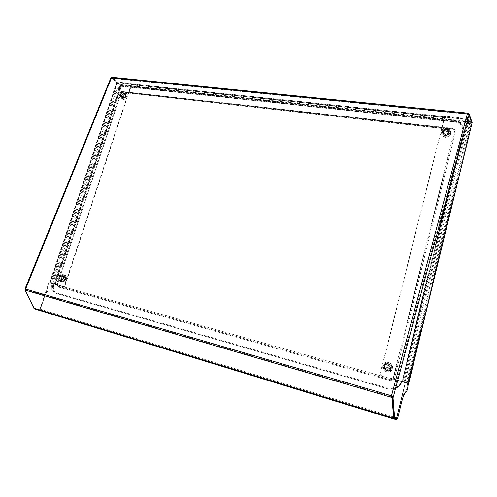 <?xml version="1.0" encoding="UTF-8"?>
<svg xmlns="http://www.w3.org/2000/svg" width="497" height="497" viewBox="0 0 497 497"><rect width="100%" height="100%" fill="white"/><g stroke="black" fill="none" stroke-linecap="round" stroke-linejoin="round"><path stroke-width="0.37" stroke-dasharray="2.48 1.86" d="M388.797 363.835C384.61 362.512 382.56 369.358 386.734 370.743L387.045 370.849C391.176 372.185 393.301 365.469 389.232 363.984L388.797 363.835M388.611 363.748C384.423 362.419 382.373 369.277 386.554 370.663L386.865 370.768C390.996 372.104 393.127 365.382 389.052 363.897L388.611 363.748M447.089 129.847C443.871 130.133 442.541 131.68 443.1 134.488L445.523 136.116C448.716 135.849 450.058 134.32 449.549 131.525L447.089 129.847M446.965 129.568C443.746 129.854 442.417 131.401 442.97 134.209L445.399 135.836C448.592 135.575 449.934 134.041 449.431 131.245L446.965 129.568M124.921 93.529C122.119 94.306 121.311 95.853 122.492 98.164L123.281 98.468C126.076 97.704 126.89 96.163 125.729 93.846L124.921 93.529M124.604 93.281C121.802 94.057 120.995 95.604 122.175 97.921L122.964 98.226C125.766 97.462 126.58 95.921 125.412 93.598L124.604 93.281M64.467 275.903C61.162 276.91 60.547 278.705 62.616 281.29L62.672 281.308C65.971 280.32 66.598 278.525 64.548 275.928L64.467 275.903M64.094 275.773C60.789 276.779 60.174 278.575 62.243 281.159L62.305 281.178C65.604 280.19 66.231 278.395 64.181 275.798L64.094 275.773M53.291 284.539L53.744 286.272L54.192 286.396L53.204 284.191L53.856 284.091L120.199 85.074L121.336 86.484L116.733 82.999L49.936 282.75L54.819 284.365L54.303 284.216L120.647 85.124L111.185 77.874L120.647 85.124L120.796 86.285L54.819 284.365M53.744 284.663L53.931 284.091L54.303 284.216M407.441 389.524L406.683 389.306L407.515 383.647L471.411 122.436L472.15 122.517M132.084 84.552L444.417 117.342L131.568 84.633L130.798 83.999L116.596 82.514L116.77 81.986L130.972 83.471L131.748 84.105L445.741 116.963L445.436 116.236L468.18 118.609L469.752 122.927L471.367 122.386L471.535 121.715L120.864 84.571L111.837 77.339L111.663 77.867L120.69 85.093L120.864 84.571L121.628 86.267L120.69 85.093L471.367 122.386L468.429 114.124M116.77 81.986L121.548 85.72M444.417 117.342L445.573 117.627L445.269 116.907L468.012 119.286L469.566 123.573L469.789 122.908M116.596 82.514L121.628 86.267M444.66 116.845L444.492 117.509M404.943 382.236L407.863 383.38L471.38 122.597L470.348 123.697L469.013 119.994L404.943 382.236L379.82 375.148L403.247 381.739L467.416 119.547L468.267 119.92L404.179 382.025L408.391 383.554M472.051 122.933L470.007 123.939L468.267 119.92M40.381 309.233L49.209 282.849L405.434 382.771L396.83 418.008L40.381 309.233L39.22 310.19L34.386 308.861M25.266 289.745L34.392 308.103L39.412 309.606L39.996 309.128L48.83 282.725L405.434 382.771M392.319 397.395L393.972 418.045L396.283 418.71L405.266 382.702M394.034 418.213L34.585 308.27L394.034 418.213M25.366 289.645L25.776 289.763L25.403 288.993M406.683 389.306L405.869 391.052C404.204 391.903 402.545 395.45 400.893 401.7L397.004 417.642L396.078 419.499L393.972 419.039L396.09 419.493L396.83 418.008M468.441 114.086L471.38 122.597M467.335 113.912L468.292 114.645L468.416 114.173M408.447 383.516L407.689 383.305L408.441 383.51M392.63 396.246L468.292 114.645L469.044 114.72M467.857 113.254L112.26 77.383L112.086 77.911L467.565 113.931L467.428 114.267L111.471 78.352L111.645 77.923M111.663 77.867L112.086 77.911L111.601 78.141L25.788 289.167L111.378 78.178M468.839 114.13L471.535 121.715L469.733 123.591M445.436 116.236L445.269 116.907M468.012 119.286L468.18 118.609M470.007 123.939L470.479 123.809M404.179 382.025L403.247 381.739M467.416 119.547L444.66 117.162L467.31 119.255L469.013 119.994M444.535 116.876L379.82 375.148M444.66 117.162L380.012 375.229M445.741 116.963L445.573 117.627M444.361 117.28L444.125 117.721L131.599 84.832L131.953 84.496M444.585 116.671L444.001 117.429L441.448 128.412L444.125 117.721M132.258 84.024L131.289 84.577L444.001 117.429M441.317 128.133L128.481 93.082L131.289 84.577M128.481 93.082L441.448 128.412M128.791 93.324L131.599 84.832M48.83 282.725L49.209 282.849M132.444 84.173L132.264 84.701M55.397 284.539L121.343 86.478L117.186 83.049L50.383 282.874L53.856 284.091M54.192 286.396L53.396 288.788L52.949 288.658L51.682 289.819C48.371 289.894 45.799 292.242 43.972 296.871L39.984 308.792L38.53 309.985L38.977 310.122L40.431 308.929L39.984 308.792M53.744 286.272L52.949 288.658M25.378 290.186L25.776 289.763L391.561 396.637M110.831 77.948L111.471 78.352L25.31 290.229L34.318 308.836M25.31 290.229L24.999 290.136M33.982 308.736L38.53 309.985M34.436 308.873L38.977 310.122M43.972 296.871L44.426 297.001L40.431 308.929M44.426 297.001C46.252 292.373 48.818 290.018 52.129 289.944L53.396 288.788M25.26 289.08L111.185 77.874M130.972 83.471L130.798 83.999M49.936 282.75L64.616 286.844L50.458 282.874L117.186 83.049M117.323 82.844L131.562 84.335L117.006 82.589L116.54 82.688L116.733 82.999M131.251 84.08L64.243 286.719M131.562 84.335L64.616 286.844M131.748 84.105L131.568 84.633M120.367 95.623L119.392 95.02C118.957 93.119 119.727 91.976 121.709 91.585L121.933 91.628C123.467 93.355 122.939 94.691 120.367 95.623M121.038 96.598L119.901 95.884C119.386 93.66 120.293 92.312 122.616 91.852L123.393 92.15C124.511 94.38 123.728 95.859 121.038 96.598M121.61 97.039L120.852 96.747C119.721 94.529 120.498 93.045 123.188 92.299L123.964 92.597C125.076 94.828 124.293 96.306 121.61 97.039M121.684 96.828C119.758 95.113 120.237 93.672 123.119 92.51C125.051 94.225 124.573 95.66 121.684 96.828M122.914 97.785C120.988 96.07 121.467 94.635 124.343 93.479C126.275 95.188 125.797 96.623 122.914 97.785M122.846 97.996L122.088 97.704C120.957 95.486 121.734 94.008 124.412 93.262L125.188 93.566C126.3 95.791 125.524 97.263 122.846 97.996M123.318 98.363L122.56 98.071C121.43 95.859 122.206 94.38 124.884 93.635L125.654 93.939C126.772 96.157 125.99 97.636 123.318 98.363M123.057 99.139L121.566 98.226C120.846 95.275 122.038 93.486 125.138 92.864L125.524 92.939C128.648 93.684 126.269 99.686 123.057 99.139M123.529 99.506L123.181 99.431C120.032 98.71 122.386 92.703 125.611 93.231L127.126 94.169C127.816 97.126 126.617 98.903 123.529 99.506M125.008 95.039L125.443 95.207C126.07 96.455 125.635 97.282 124.132 97.692L123.703 97.53C123.07 96.281 123.505 95.455 125.008 95.039M121.479 92.268L121.914 92.436C122.542 93.684 122.107 94.523 120.591 94.939L120.162 94.772C119.528 93.523 119.97 92.684 121.479 92.268M59.218 279.556L58.671 279.264C57.627 277.376 58.13 275.984 60.18 275.096L60.69 275.139C62.442 277.227 61.951 278.699 59.218 279.556M60.025 280.271L59.385 279.929C58.155 277.705 58.752 276.071 61.162 275.027L61.833 275.102C63.796 277.593 63.194 279.32 60.025 280.271M60.702 280.501L60.64 280.482C58.658 278.003 59.255 276.282 62.423 275.313L62.504 275.338C64.467 277.829 63.864 279.55 60.702 280.501M60.777 280.271C58.907 278.04 59.429 276.462 62.349 275.549C64.225 277.773 63.703 279.351 60.777 280.271M62.231 280.768C60.367 278.544 60.883 276.972 63.796 276.059C65.672 278.283 65.15 279.848 62.231 280.768M62.156 280.998L62.1 280.979C60.118 278.506 60.709 276.786 63.871 275.823L63.951 275.847C65.915 278.339 65.318 280.053 62.156 280.998M62.715 281.19L62.653 281.172C60.677 278.699 61.268 276.984 64.424 276.021L64.504 276.046C66.468 278.531 65.871 280.246 62.715 281.19M62.429 282.035L61.616 281.606C59.944 278.649 60.727 276.481 63.964 275.102L64.703 275.176C68.257 275.947 65.871 283.166 62.429 282.035M62.989 282.228C59.46 281.42 61.839 274.269 65.262 275.375L66.113 275.823C67.754 278.755 66.971 280.917 63.778 282.302L62.989 282.228M64.604 277.345L64.647 277.357C65.753 278.755 65.418 279.718 63.647 280.246L63.61 280.24C62.498 278.848 62.833 277.885 64.604 277.345M60.441 275.885L60.485 275.897C61.591 277.301 61.249 278.27 59.466 278.811L59.435 278.798C58.317 277.401 58.658 276.431 60.441 275.885M386.859 363.636C390.536 364.481 389.033 370.532 385.423 369.389C383.858 368.805 383.137 367.674 383.262 365.997L383.665 364.904L386.859 363.636M387.443 363.35L387.859 363.493C391.779 364.922 389.735 371.389 385.759 370.103L385.455 370.004C383.808 369.24 383.063 367.942 383.224 366.115L383.696 364.841C384.616 363.518 385.865 363.021 387.443 363.35M387.772 363.512L388.188 363.655C392.108 365.078 390.058 371.532 386.094 370.253L385.79 370.153C381.777 368.817 383.752 362.238 387.772 363.512M387.697 363.816C391.624 364.717 390.021 371.172 386.169 369.948C382.255 369.022 383.864 362.617 387.697 363.816M388.412 364.158C392.326 365.053 390.729 371.489 386.883 370.271C382.982 369.352 384.585 362.959 388.412 364.158M388.486 363.854L388.902 363.997C392.804 365.419 390.766 371.849 386.809 370.576L386.511 370.476C382.51 369.141 384.473 362.586 388.486 363.854M388.76 363.984L389.17 364.127C393.071 365.543 391.04 371.973 387.082 370.7L386.784 370.6C382.789 369.265 384.753 362.717 388.76 363.984M389.033 362.891C394.736 364.195 392.413 373.576 386.809 371.799C384.69 371.06 383.554 369.557 383.404 367.295L384.535 364.245C385.771 362.94 387.269 362.487 389.033 362.891M389.3 363.021C391.754 363.922 392.878 365.693 392.661 368.333L392.077 369.911C390.859 371.7 389.194 372.371 387.088 371.918C381.41 370.569 383.74 361.288 389.3 363.021M387.728 369.352L387.542 369.29C385.678 367.32 386.051 366.084 388.66 365.581L388.884 365.655C390.71 367.637 390.325 368.867 387.728 369.352M385.666 368.414L385.479 368.352C383.603 366.364 383.982 365.115 386.616 364.612L386.834 364.686C388.679 366.687 388.287 367.929 385.666 368.414M445.741 127.698L446.673 127.971C448.735 130.407 447.996 132.028 444.461 132.836C442.827 132.488 442.119 131.537 442.324 129.978C442.87 128.431 444.007 127.667 445.741 127.698M446.169 127.953L447.263 128.269L448.536 129.568C449.021 132.252 447.735 133.73 444.66 133.985L442.324 132.426L442.15 130.624C442.79 128.81 444.132 127.915 446.169 127.953M446.387 128.462L448.754 130.071C449.245 132.761 447.952 134.227 444.89 134.488L442.554 132.923C442.019 130.233 443.299 128.742 446.387 128.462M446.325 128.735C450.17 129.027 448.741 134.793 444.952 134.215C441.112 133.904 442.554 128.176 446.325 128.735M446.803 129.829C450.642 130.121 449.213 135.867 445.442 135.296C441.609 134.979 443.044 129.27 446.803 129.829M446.871 129.562L449.226 131.165C449.717 133.842 448.431 135.308 445.374 135.563L443.044 134.004C442.516 131.32 443.79 129.835 446.871 129.562M447.051 129.978L449.412 131.587C449.897 134.258 448.611 135.724 445.56 135.979L443.237 134.42C442.703 131.736 443.976 130.257 447.051 129.978M447.294 129.003L448.859 129.481C452.817 131.363 449.822 137.7 445.312 136.961C442.839 136.445 441.727 135.01 441.97 132.649C442.765 130.177 444.542 128.965 447.294 129.003M447.48 129.419C450.015 129.947 451.127 131.425 450.816 133.861C449.959 136.265 448.188 137.433 445.498 137.371L444.063 136.948C439.994 135.134 442.92 128.698 447.48 129.419M446.07 135.078L444.765 134.196C444.467 132.693 445.188 131.86 446.909 131.711L448.226 132.606C448.505 134.109 447.785 134.929 446.07 135.078M444.678 131.966L443.361 131.078C443.069 129.562 443.79 128.723 445.529 128.568L446.859 129.469C447.138 130.984 446.412 131.817 444.678 131.966M122.703 91.566L451.997 128.238L454.146 129.717L454.27 131.27L393.419 377.36C392.779 379.155 391.53 379.888 389.667 379.559L57.994 286.26C56.956 285.794 56.615 284.849 56.969 283.433L120.162 93.479L122.703 91.566L123.455 92.113L123.815 91.777C122.374 91.783 121.318 92.579 120.647 94.163L120.883 94.113C121.485 92.771 122.343 92.107 123.455 92.113L452.289 128.853L452.518 128.406C454.687 128.86 455.631 130.115 455.351 132.19L394.705 377.795C393.904 380.031 392.344 380.951 390.021 380.54L58.95 287.216C57.627 286.651 57.186 285.471 57.633 283.681L120.647 94.163M114.683 92.858C116.82 87.807 120.193 85.267 124.809 85.229L453.997 120.162C458.234 120.734 461.154 122.784 462.757 126.313L463.154 132.27L402.483 379.888C399.905 387.12 394.879 390.058 387.399 388.704L55.689 293.255C51.471 291.41 50.079 287.626 51.526 281.911L114.683 92.858L115.316 93.349C117.447 88.304 120.821 85.764 125.43 85.733L124.809 85.229M53.931 284.091L53.483 283.967L53.931 284.091M407.503 384.063L408.261 384.274M469.733 122.902L121.423 85.708M469.566 123.573L121.249 86.223M407.099 383.162L470.348 123.697M406.347 382.951L469.609 123.623M407.453 386.132L408.211 386.343M396.649 417.971L39.996 309.128M396.283 418.71L39.412 309.606M393.972 418.045L34.392 308.103M467.428 114.267L391.661 395.879L25.788 289.167M396.842 419.735L39.22 310.19M397.768 417.878L397.004 417.642M400.893 401.7L401.657 401.924M467.31 119.255L403.079 381.665M54.751 284.34L120.752 86.205M55.198 284.47L121.206 86.254M117.006 82.589L50.085 282.75M51.682 289.819L52.129 289.944M405.869 391.052L406.627 391.269M120.162 93.479L120.79 93.97L123.331 92.063L452.233 128.798L454.376 130.276L454.5 131.829L393.773 377.509C393.139 379.298 391.891 380.031 390.027 379.708L58.739 286.502C57.702 286.042 57.36 285.098 57.714 283.681L120.79 93.97L57.633 283.681M462.757 126.313L462.974 126.884C461.371 123.355 458.458 121.311 454.233 120.74L454.183 121.697C460.707 123.007 463.558 126.785 462.738 133.028L402.241 379.901C399.83 386.66 395.127 389.406 388.138 388.138L57.018 293.031C53.061 291.31 51.75 287.769 53.098 282.414L116.087 93.641L115.316 93.349L52.272 282.159L51.526 281.911M116.087 93.641C118.087 88.913 121.243 86.54 125.567 86.509L125.43 85.733L454.233 120.74L453.997 120.162M56.969 283.433L57.851 283.731C57.447 285.048 57.745 285.974 58.739 286.502L57.994 286.26M53.098 282.414L52.272 282.159C50.837 287.869 52.222 291.646 56.441 293.491L55.701 293.255L56.453 293.497L57.018 293.031M58.025 286.266L58.77 286.514L58.95 287.216M389.667 379.559L390.021 380.54M388.138 388.138L387.766 388.834L56.453 293.497L387.399 388.704M393.419 377.36L394.705 377.795M402.241 379.901L402.825 380.037C400.253 387.256 395.233 390.188 387.766 388.834C395.252 390.195 400.278 387.262 402.843 380.05L463.372 132.836L402.825 380.037L402.483 379.888M454.27 131.27L455.351 132.19M462.738 133.028L463.378 132.898L462.974 126.884L463.154 132.27M451.997 128.238L452.289 128.853L454.376 130.276L454.146 129.717M452.518 128.406L123.815 91.777M454.183 121.697L125.567 86.509M122.175 97.921L122.492 98.164M62.243 281.159L62.616 281.29M111.949 77.855L467.634 113.881M470.783 122.629L471.168 122.281M121.485 85.733L469.752 122.927M121.436 86.304L469.64 123.654M444.467 116.553L132.003 83.912M121.585 85.95L121.361 85.552M120.728 85.701L120.97 86.136M49.663 282.644L116.54 82.688M50.253 282.824L117.087 82.893M64.181 275.798L64.548 275.928M125.412 93.598L125.729 93.846M119.392 95.02L119.901 95.884M120.28 96.306L120.852 96.747M123.834 91.852C119.994 91.274 118.243 98.151 122.194 98.449C125.654 99.158 128.096 92.604 123.834 91.852M122.088 97.704L122.56 98.071M121.566 98.226L123.181 99.431M121.914 92.436L125.443 95.207M120.162 94.772L123.703 97.53M125.524 92.939L127.126 94.169M125.188 93.566L125.654 93.939M123.393 92.15L123.964 92.597M121.933 91.628L122.883 91.902M58.671 279.264L59.385 279.929M60.18 275.096L61.162 275.027M59.969 280.252L60.64 280.482M63.423 274.661C59.64 273.81 57.012 279.935 61.15 281.662C64.902 282.576 67.598 276.338 63.423 274.661M62.1 280.979L62.653 281.172M61.616 281.606L63.778 282.302M63.964 275.102L66.113 275.823M60.485 275.897L64.647 277.357M59.435 278.798L63.61 280.24M63.951 275.847L64.504 276.046M61.833 275.102L62.504 275.338M387.859 363.493L388.188 363.655M386.169 371.594C391.94 373.415 394.283 363.879 388.412 362.506C382.678 360.729 380.323 370.172 386.169 371.594M383.404 367.295C383.554 369.613 384.734 371.153 386.946 371.936C389.132 372.402 390.847 371.731 392.077 369.911M392.661 368.333C392.885 365.643 391.717 363.823 389.163 362.878C387.337 362.462 385.79 362.916 384.535 364.245M385.479 368.352L387.542 369.29M386.834 364.686L388.884 365.655M385.455 370.004L385.79 370.153M446.673 127.971L447.263 128.269M448.536 129.568L448.754 130.071M444.977 136.184C450.574 137.104 452.568 128.319 446.784 127.859C441.206 126.971 439.218 135.681 444.977 136.184M449.226 131.165L449.412 131.587M448.859 129.481C450.512 130.494 451.164 131.953 450.816 133.861M443.361 131.078L444.765 134.196M446.859 129.469L448.226 132.606M441.97 132.649C441.684 134.55 442.386 135.979 444.063 136.948M443.044 134.004L443.237 134.42M442.324 132.426L442.554 132.923M442.324 129.978L442.15 130.624"/><path stroke-width="0.75" d="M467.857 113.254L468.559 113.328L468.391 114.012L467.565 113.931L467.745 113.13L467.335 113.912L469.044 114.72L393.425 396.476L392.63 396.246L392.257 397.631L393.052 397.867L394.742 419.275L396.842 419.735L397.768 417.878L401.657 401.924C403.309 395.668 404.962 392.121 406.627 391.269L407.441 389.524L408.273 383.858L472.051 122.933M393.052 397.867L393.425 396.476L391.487 395.749L391.288 397.271L25.378 290.186L25.403 288.993L24.98 288.912L110.831 77.948L111.297 77.836L25.403 288.993L391.487 395.749L391.288 397.271L392.003 397.476L393.705 418.673L394.742 419.275M392.003 397.476L392.276 396.848L391.561 396.637M392.276 396.848L392.319 397.395M393.705 418.673L34.007 308.525L24.962 290.068L25.378 290.186M34.007 308.525L393.835 419.002L34.361 308.854M469.044 114.72L469.193 114.167L468.416 114.173M469.193 114.167L472.15 122.517M392.257 397.631L393.972 419.039M392.63 396.246L391.661 395.879M467.745 113.13L111.993 77.271L111.297 77.836L467.335 113.912L391.487 395.749M468.559 113.328L468.839 114.13M24.962 290.068L25.266 289.745M24.999 290.136L34.318 308.836M25.359 289.105L24.85 290.093M472.125 122.734L408.64 383.597"/></g></svg>
